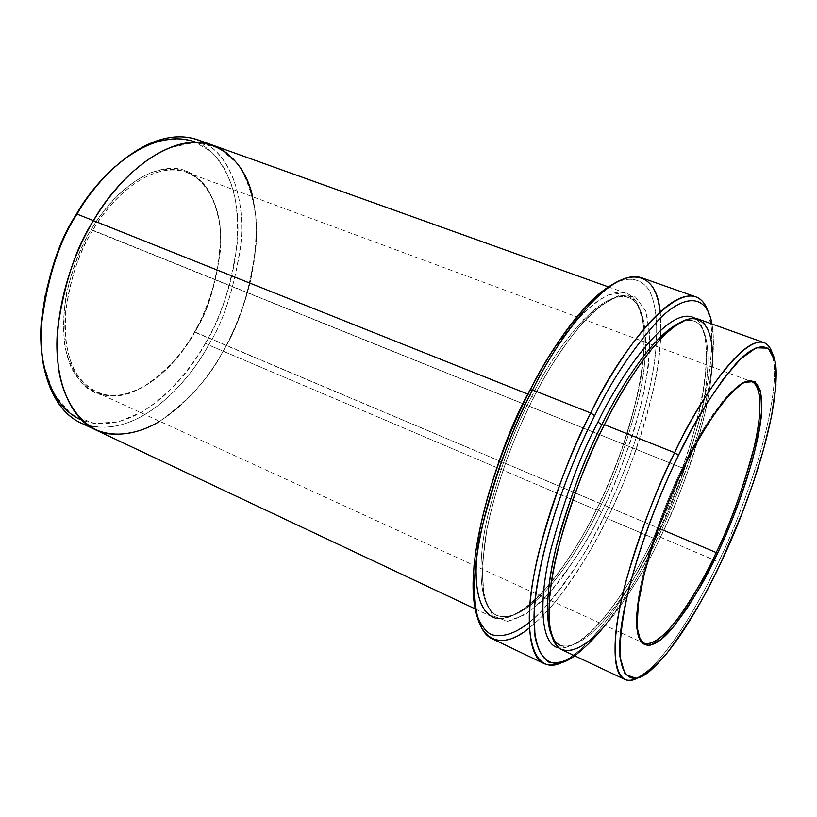 <?xml version="1.0" encoding="UTF-8"?>
<svg xmlns="http://www.w3.org/2000/svg" width="817" height="817" viewBox="0 0 817 817"><rect width="100%" height="100%" fill="white"/><g stroke="black" fill="none" stroke-linecap="round" stroke-linejoin="round"><path stroke-width="0.61" stroke-dasharray="4.08 3.06" d="M92.658 230.455C75.123 257.774 53.422 321.541 73.142 367.885C82.905 385.644 96.365 394.938 113.532 395.755C135.867 394.56 157.017 379.864 172.05 363.575C181.66 352.678 189.248 342.149 194.814 331.988L194.405 332.059C188.788 342.303 181.129 352.924 171.437 363.922C159.724 376.882 145.569 386.758 129.004 393.549C117.811 396.551 106.894 396.511 96.243 393.416C86.214 388.208 77.972 379.844 71.528 368.304C51.563 321.53 73.459 257.11 91.187 229.536L682.409 467.988C671.288 489.996 660.095 518.55 648.831 553.65C638.455 587.77 632.909 623.279 638.659 637.097C637.035 633.083 636.229 627.527 636.249 620.44C636.974 575.045 665.722 501.127 682.409 467.988L92.658 230.455C108.344 201.87 149.215 159.448 186.899 172.387C212.011 181.333 223.552 217.873 220.222 251.881C215.331 286.593 206.864 313.299 194.814 331.988C180.751 358.929 138.42 408.602 95.998 392.089C73.152 382.09 62.01 347 65.503 312.656C70.64 277.433 79.698 250.033 92.658 230.455L91.187 229.536C81.404 245.488 73.244 266.444 66.728 292.394C63.522 310.419 62.919 328.485 64.911 346.602C68.914 363.749 75.991 377.383 86.142 387.493C97.703 394.601 110.213 397.123 123.663 395.04L142.791 387.391C166.842 370.622 184.05 352.168 194.405 332.059C202.657 318.007 209.846 299.686 215.974 277.065C219.293 261.205 220.641 244.743 220.028 227.657C217.802 210.837 212.624 196.346 204.495 184.182L188.819 171.978C176.349 168.108 163.41 168.445 149.991 173.01C123.694 185.132 103.565 208.948 91.187 229.536C105.403 205.22 133.569 172.969 166.974 168.639C200.808 164.064 223.592 203.382 220.386 245.631C216.178 283.336 207.528 312.145 194.405 332.059L658.369 528.088L194.814 331.988C207.814 312.247 216.403 283.683 220.57 246.305C223.756 204.434 201.176 165.514 167.679 170.089C134.601 174.419 106.731 206.384 92.658 230.455M603.273 627.619C626.322 596.87 644.276 567.376 657.113 539.128C669.777 514.087 682.695 481.101 695.87 440.169C708.135 399.911 716.979 352.505 711.975 323.992L713.108 332.825C716.499 399.687 678.079 497.063 657.113 539.128L654.856 538.822C676.139 496.133 715.1 397.419 711.556 329.322L708.002 311.226C716.877 336.338 709.125 387.187 696.309 431.121C682.409 475.943 668.582 511.84 654.856 538.822L607.194 518.489L604.08 516.518C620.45 483.215 642.836 429.476 653.334 369.55C658.655 336.155 657.91 305.456 648.586 289.259C640.569 278.689 629.55 276.514 615.528 282.743C629.55 276.514 640.569 278.689 648.586 289.259C657.91 305.456 658.655 336.155 653.334 369.55C642.836 429.476 620.45 483.215 604.08 516.518C588.199 548.575 561.677 595.174 529.15 622.534M660.167 311.645C666.406 380.109 628.477 476.668 607.194 518.489C623.657 487.483 638.904 445.142 652.936 391.466C665.304 339.188 664.252 285.296 641.427 277.698M205.261 143.241C234.55 159.438 245.508 206.272 240.525 247.602C233.754 289.718 223.112 322.174 208.601 344.978L205.516 343.089C223.174 312.676 247.071 250.707 233.539 190.892C228.597 175.165 221.193 162.113 211.348 151.737L194.007 141.515C180.945 138.359 167.465 138.808 153.576 142.873C139.983 148.633 127.329 156.404 115.606 166.178M712.138 366.966C707.216 429.405 678.039 501.087 660.402 537.198L718.541 561.933L721.033 562.3L718.541 561.933C729.806 538.954 741.693 509.042 754.224 472.185C766.04 435.921 775.833 393.375 774.455 366.506L772.096 352.587C778.867 373.032 770.462 419.591 757.839 460.665C744.246 502.669 731.154 536.422 718.541 561.933L660.402 537.198L657.256 535.186C671.778 507.081 685.729 469.07 699.086 421.143C711.045 374.523 712.189 327.239 694.266 321.214C690.161 319.794 685.453 320.254 680.142 322.592C685.453 320.254 690.161 319.794 694.266 321.214C712.189 327.239 711.045 374.523 699.086 421.143C685.729 469.07 671.778 507.081 657.256 535.186L660.402 537.198C647.36 566.212 628.947 595.654 605.162 625.495M560.186 645.256C578.507 654.989 622.391 603.508 655.04 534.624L657.256 535.186L654.968 534.88C669.235 507.224 683.073 469.887 696.482 422.879C708.553 377.097 711.301 328.761 695.216 318.416C711.301 328.761 708.553 377.097 696.482 422.879C683.073 469.887 669.235 507.224 654.968 534.88C636.678 573.861 591.794 650.455 558.889 647.912C591.794 650.455 636.678 573.861 654.968 534.88L655.04 534.624C700.138 444.54 721.523 329.282 694.266 321.214C679.009 313.514 639.333 354.221 604.345 425.157C580.438 473.033 560.993 529.222 553.221 571.716C546.338 615.089 548.667 639.609 560.186 645.256C591.345 654.836 638.986 574.596 657.256 535.186C638.986 574.596 591.345 654.836 560.186 645.256C556.377 643.469 553.375 639.813 551.179 634.298M601.537 512.147L598.391 510.145C613.026 482.673 626.506 445.224 638.843 397.797C649.668 351.616 648.463 304.343 628.334 297.521C598.871 287.993 552.68 353.516 531.653 396.613L534.022 396.562C546.757 371.367 562.709 347.011 581.878 323.501C594.939 309.592 607.613 300.166 619.909 295.213L635.463 296.969L645.828 311.185L649.954 336.012C649.617 356.59 646.931 378.424 641.896 401.525C629.335 447.777 615.875 484.655 601.537 512.147C591.457 532.95 578.191 554.917 561.728 578.058C550.127 592.856 537.974 605.019 525.27 614.558L507.357 621.339L492.794 615.834L483.991 596.9L482.153 566.61L486.83 529.569C497.89 476.781 517.682 428.568 534.022 396.562L531.653 396.613C515.241 426.607 500.627 466.303 487.79 515.69C476.689 563.424 478.844 607.746 496.797 615.426C531.571 626.843 580.182 548.799 598.391 510.145L601.537 512.147C611.821 491.671 622.237 465.782 632.797 434.47C639.384 412.697 644.521 390.393 648.187 367.558C650.465 345.264 649.678 326.473 645.828 311.185L635.463 296.969L619.909 295.213L601.261 305.058C574.831 326.79 550.454 364.668 534.022 396.562C517.682 428.568 497.89 476.781 486.83 529.569C482.49 555.519 481.55 577.966 483.991 596.9L492.794 615.834L507.357 621.339C519.142 618.489 531.367 610.983 544.03 598.841C568.938 569.96 588.107 541.058 601.537 512.147M598.391 510.145C580.182 548.799 531.571 626.843 496.797 615.426C478.844 607.746 476.689 563.424 487.79 515.69C500.627 466.303 515.241 426.607 531.653 396.613L527.966 394.335L531.653 396.613C552.68 353.516 598.871 287.993 628.334 297.521C648.463 304.343 649.668 351.616 638.843 397.797C626.506 445.224 613.026 482.673 598.391 510.145L596.339 509.634L598.391 510.145M495.449 618.112C531.714 623.545 577.997 548.289 596.287 509.92C585.503 532.878 570.521 556.949 551.342 582.123C532.337 605.703 508.644 624.249 492.498 617.039C471.879 609.186 471.92 554.365 486.442 501.536C481.264 521.215 477.945 540.149 476.485 558.358M212.859 145.222L213.37 145.406C245.805 156.588 260.286 204.046 255.792 247.919C249.308 292.69 238.401 327.096 223.061 351.136L596.287 509.92C605.816 490.915 615.528 467.181 625.444 438.709C638.108 399.973 647.564 352.454 642.928 319.784L636.055 301.105L624.004 292.67L608.093 295.07C584.359 306.896 558.94 339.576 540.527 370.806C563.087 331.069 602.068 284.602 626.425 293.354C647.074 300.329 648.392 348.542 637.413 395.561C624.903 443.856 611.187 481.969 596.287 509.92L208.601 344.978C223.95 321.091 234.755 286.828 241.025 242.21C245.294 198.47 230.384 151.063 197.571 139.738M561.657 649.648C575.893 655.939 598.156 636.116 616.416 611.586C634.921 585.452 649.586 560.656 660.402 537.198C675.189 508.562 689.405 469.816 703.069 420.969C715.294 373.461 716.591 325.237 698.402 319.141M252.667 196.754C265.76 257.478 240.698 320.632 223.061 351.136C205.22 385.634 150.655 451.525 95.66 429.885C150.655 451.535 205.22 385.634 223.061 351.136C238.401 327.096 249.308 292.69 255.792 247.919C260.286 204.046 245.805 156.588 213.37 145.395M159.744 421.317C189.646 399.544 210.755 376.157 223.061 351.136C210.755 376.157 189.646 399.544 159.754 421.317M80.485 422.726C136.092 444.693 190.8 379.302 208.601 344.978L223.061 351.136C233.335 333.418 242.404 310.348 250.257 281.916C254.577 261.961 256.518 241.168 256.089 219.528C253.689 198.133 247.582 179.536 237.767 163.727L218.486 147.571L194.763 142.413L169.548 147.785C135.908 162.879 109.631 193.772 93.465 220.661C76.573 246.203 64.686 281.804 57.803 327.454C53.044 371.939 66.933 416.966 95.66 429.885L95.18 429.66M196.397 142.413C227.82 154.73 241.556 201.145 237.216 243.497C230.966 286.706 220.396 319.896 205.516 343.089C188.063 376.423 135.918 439.137 81.537 420.009M718.541 561.933C701.507 598.177 667.52 661.045 637.434 678.039L648.953 669.858C676.864 643.888 703.192 594.347 718.541 561.933M492.059 638.71C509.92 646.768 536.309 625.638 557.398 599.157C578.681 570.889 595.276 543.999 607.194 518.489L654.856 538.822C636.331 577.241 599.668 642.519 562.862 662.025L578.16 651.731C610.605 623.095 638.383 572.717 654.856 538.822L657.113 539.128C640.896 572.543 613.536 622.197 581.724 650.342L574.688 655.796M744.032 382.417C723.933 391.496 697.177 437.034 682.409 467.988C695.441 439.628 711.495 414.474 730.551 392.507L744.032 382.417M76.165 214.616C63.644 234.898 53.279 261.563 45.068 294.62C41.095 317.537 40.493 340.403 43.25 363.208L53.34 392.926L70.813 413.821L93.485 423.42L118.169 422.001L141.964 412.023C171.968 393.008 192.557 365.618 205.516 343.089L208.601 344.978C191.015 377.811 142.781 437.636 88.389 425.688M477.291 616.845C488.066 648.524 518.529 636.678 544.224 608.267C570.348 577.18 590.303 546.593 604.08 516.518L607.194 518.489C590.803 551.618 563.036 600.454 529.314 627.926M172.05 363.575L171.437 363.922M636.249 620.44L636.872 622.084M713.108 332.825L711.556 329.322M776.15 370.234L774.455 366.506M628.334 297.521C610.391 289.034 568.908 327.964 533.94 397.062C510.043 443.723 491.487 498.881 485.063 541.007C479.589 584.063 483.501 608.869 496.797 615.426C518.162 626.465 563.648 577.068 596.339 509.634C641.488 421.419 659.656 307.202 628.334 297.521M95.998 392.089L643.837 643.224M608.369 286.879L626.425 293.354M475.157 608.859L492.498 617.039M186.899 172.387L752.028 381.743M652.783 668.418L648.953 669.858M581.724 650.342L578.16 651.731M730.551 392.507L732.155 391.792M220.57 246.305L220.386 245.631"/><path stroke-width="1.23" d="M716.192 552.547C706.593 573.83 693.807 595.828 677.855 618.551C662.27 639.548 644.868 652.078 638.659 637.097L643.837 643.224C664.834 649.178 701.446 584.849 716.192 552.547L658.369 528.088L716.192 552.547C727.722 529.539 739.242 498.789 750.772 460.277C761.23 422.9 764.079 385.849 752.028 381.743L744.032 382.417C761.75 374.145 764.13 407.673 753.57 449.381C741.642 492.508 729.183 526.894 716.192 552.547L717.479 553.375L716.192 552.547M683.553 468.059C666.703 501.556 637.628 576.281 636.872 622.084C636.555 653.386 654.1 650.363 672.442 628.018C691.325 603.283 706.337 578.405 717.479 553.375L698.606 589.598L686.852 608.624L673.994 626.159L660.963 639.548L649.28 645.634L640.794 641.733L637.005 627.007L638.404 603.212L644.266 574.004L653.11 543.458L663.353 514.679L673.759 489.352L683.553 468.059C693.296 447.726 705.04 427.618 718.776 407.744C728.008 395.755 736.75 387.156 744.971 381.958L754.908 381.478L760.688 391.21L761.71 409.981C760.086 426.055 756.808 443.437 751.875 462.126C740.335 499.902 728.866 530.315 717.479 553.375C730.204 526.516 749.005 480.896 758.421 434.603C768.317 387.299 755.858 366.343 732.155 391.792C712.924 413.964 696.727 439.393 683.553 468.059M529.15 622.534C514.863 633.89 502.087 637.863 490.813 634.452C484.154 630.152 479.109 622.411 475.688 611.239C473.339 598.238 472.798 582.96 474.054 565.405C481.05 500.086 509.624 429.507 530.182 389.985C549.81 351.3 583.614 299.032 615.528 282.743C606.796 287.206 597.881 294.14 588.791 303.536C564.833 330.242 545.296 359.061 530.182 389.985L532.582 389.913L590.742 413.024C614.884 362.799 665.835 287.288 695.655 296.796C701.098 298.756 705.214 303.567 708.002 311.226C689.262 259.316 618.398 351.892 590.742 413.024L594.694 415.639C611.729 380.028 633.185 347.93 659.084 319.345C683.992 294.212 706.685 293.272 711.975 323.992C706.685 293.272 683.992 294.212 659.084 319.345C633.185 347.93 611.729 380.028 594.694 415.639C572.145 459.532 538.291 545.562 534.155 612.679L535.012 636.637C537.668 649.423 542.325 657.94 548.963 662.178C556.53 663.833 565.058 661.729 574.545 655.898C584.206 648.402 593.785 638.976 603.273 627.619M695.655 296.796L641.427 277.698C608.645 267.159 556.632 340.699 532.582 389.913C547.993 358.367 567.876 328.996 592.233 301.8C623.81 267.537 655.969 267.088 660.167 311.645M115.606 166.178C98.816 181.803 85.673 197.949 76.165 214.616L77.053 214.105C98.163 174.756 157.273 117.546 205.261 143.241M678.478 455.273C694.072 421.776 713.108 391.404 735.566 364.157C757.002 340.24 774.782 340.199 776.15 370.234C777.58 428.118 740.325 522.798 721.033 562.3L742.01 513.536L753.049 483.307L763.354 450.187L771.544 416.313L775.946 385.195L775.057 361.196L768.235 348.144L756.113 347.807L740.427 359.143L723.331 379.027L706.654 403.669L691.529 429.824L678.478 455.273C662.485 488.26 642.213 537.535 628.467 590.425C622.595 616.324 619.756 638.424 619.929 656.735L625.158 674.403L636.208 678.335C645.828 674.362 656.225 665.814 667.397 652.681C689.824 621.992 707.706 591.865 721.033 562.3C705.939 594.194 680.061 642.948 652.783 668.418C627.16 693.224 611.994 670.379 623.871 611.382C635.442 553.201 660.81 491.334 678.478 455.273L674.576 452.679L678.478 455.273M772.096 352.587C758.105 312.074 699.035 398.093 674.576 452.679C696.217 406.478 740.764 335.348 763.926 342.609C767.551 343.926 770.268 347.256 772.096 352.587M551.179 634.298C543.254 614.323 549.034 570.103 561.126 528.538C574.351 485.88 587.923 451.25 601.843 424.656C620.154 387.493 652.64 335.225 680.142 322.592C652.64 335.225 620.154 387.493 601.843 424.656L604.223 425.187L601.843 424.656C585.523 455.467 570.399 495.919 556.469 545.991C544.183 594.327 544.183 638.506 560.186 645.256M605.162 625.495C588.23 644.562 570.368 655.683 558.899 647.912C553.834 642.407 550.556 633.369 549.055 620.797L549.412 598.269C555.417 536.994 584.686 463.607 604.478 424.687C621.002 391.537 646.615 349.104 672.238 328.036C697.973 306.579 715.488 323.072 712.138 366.966M601.843 424.656L597.952 422.083C580.632 454.63 564.864 497.359 550.648 550.27C538.28 601.2 540.456 645.083 558.889 647.912C540.456 645.083 538.28 601.2 550.648 550.27C564.864 497.359 580.632 454.63 597.952 422.083C620.154 375.217 669.674 302.719 695.216 318.416C669.674 302.719 620.154 375.217 597.952 422.083L601.843 424.656M212.859 145.222L197.571 139.738C149.828 123.714 97.529 177.075 77.053 214.105L527.762 394.06C512.974 421.194 499.197 457.02 486.442 501.536C499.197 457.02 512.974 421.194 527.762 394.06L540.527 370.806L527.762 394.06L93.465 220.661C113.992 183.376 166.168 129.566 213.37 145.406M476.485 558.358C474.35 593.193 480.672 613.118 495.449 618.112M763.926 342.609L698.402 319.141C671.85 310.664 626.036 379.588 604.478 424.687L674.576 452.679L604.478 424.687C587.832 456.152 572.38 497.43 558.123 548.513C545.552 597.819 545.46 642.805 561.657 649.648L624.607 679.336C610.462 673.494 612.842 628.682 626.659 578.793C642.06 527.026 658.032 484.992 674.576 452.679C657.869 486.861 634.942 541.957 621.88 597.983C608.532 654.437 615.436 690.375 637.434 678.039C632.511 680.51 628.242 680.939 624.607 679.336M608.369 286.879L213.37 145.395C166.168 129.556 113.992 183.376 93.465 220.661C76.573 246.203 64.686 281.804 57.803 327.464C53.034 371.939 66.933 416.966 95.66 429.895L475.157 608.859M159.754 421.317C142.75 431.59 125.205 435.706 107.129 433.674C83.834 428.455 65.758 405.916 59.396 373.89C49.837 314.953 73.847 252.637 93.465 220.661C109.662 193.384 137.583 159.703 172.898 146.529C208.233 132.997 243.282 154.066 252.667 196.754M88.389 425.688C56.373 417.538 37.745 373.134 41.269 326.34C47.223 278.209 59.151 240.801 77.053 214.105L93.465 220.661C73.847 252.637 49.837 314.953 59.396 373.89C64.42 397.675 75.317 416.547 90.585 427.128C111.847 439.199 137.777 434.542 159.744 421.317M81.537 420.009C52.237 408.255 37.225 364.157 41.442 320.131C47.815 274.931 59.386 239.759 76.165 214.616L77.053 214.105C60.172 239.463 48.387 274.88 41.708 320.346C37.163 364.658 51.42 409.644 80.485 422.726L95.18 429.66M76.165 214.616C96.386 177.8 149.266 124.48 196.397 142.413M574.688 655.796C544.868 678.488 526.107 648.432 537.269 583.879C548.095 520.112 575.137 454.313 594.694 415.639L590.742 413.024L532.582 389.913C513.842 424.176 497.124 469.418 482.438 525.637C469.704 579.937 472.022 630.009 492.059 638.71L543.928 663.516C525.678 655.694 525.362 605.765 539.179 550.893C554.896 494.019 572.084 448.063 590.742 413.024C571.686 450.749 545.981 512.647 533.92 575.342C521.522 638.588 534.951 676.915 562.862 662.025C555.703 665.457 549.392 665.957 543.928 663.516M529.314 627.926C499.902 652.977 472.675 640.916 474.279 586.902C475.729 519.122 509.941 432.724 532.582 389.913L530.182 389.985C507.97 431.968 474.452 516.599 473.063 583.246C472.91 596.747 474.32 607.94 477.291 616.845M588.791 303.536L592.233 301.8M473.063 583.246L474.279 586.902"/></g></svg>
